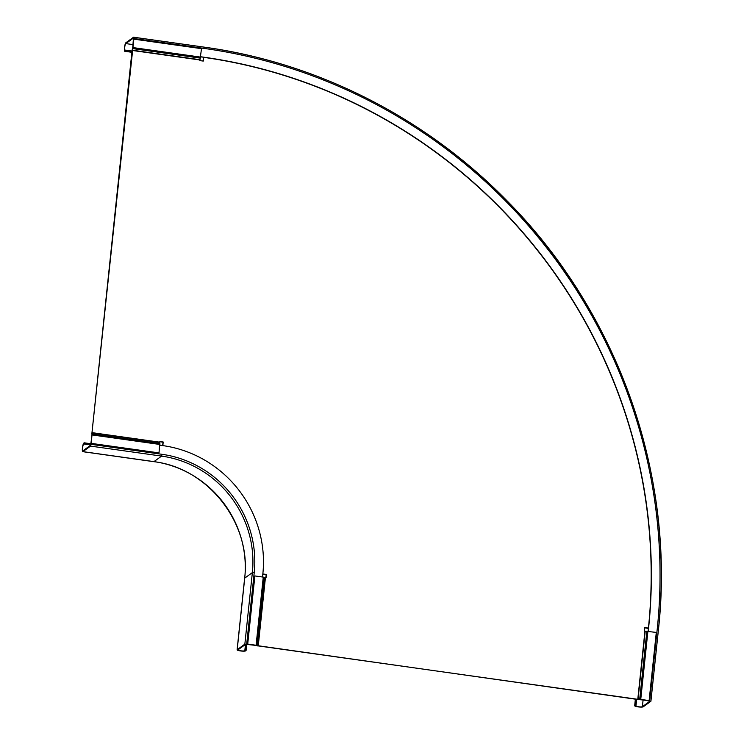 <?xml version="1.0" encoding="UTF-8"?>
<svg xmlns="http://www.w3.org/2000/svg" width="744" height="744" viewBox="0 0 744 744"><rect width="100%" height="100%" fill="white"/><g stroke="black" fill="none" stroke-linecap="round" stroke-linejoin="round"><path stroke-width="1.12" d="M91.949 435.64L90.638 445.247L82.984 450.771A3.478 0.67 98 0 1 82.863 450.808A3.478 0.67 98 0 1 82.64 447.581A3.478 0.67 98 0 1 83.7 443.954L83.793 443.108A4.352 0.828 -82 0 0 82.472 447.637A4.352 0.828 -82 0 0 82.742 451.673A4.352 0.828 -82 0 0 82.9 451.627L90.545 446.102L91.949 435.64M159.83 445.191L163.01 445.637A114.883 110.912 54.2 0 1 262.855 573.791L262.511 577.009M255.332 645.346L245.697 644.276L238.043 649.791A3.478 0.614 6 0 0 237.968 649.912A3.478 0.614 6 0 0 241.028 650.842A3.478 0.614 6 0 0 244.813 650.749L245.659 650.87A4.352 0.772 -174 0 1 240.926 650.991A4.352 0.772 -174 0 1 237.103 649.819A4.352 0.772 -174 0 1 237.197 649.679L244.85 644.155L255.332 645.346M245.213 650.451L245.873 644.239M84.109 443.666L90.833 444.614M84.193 442.81L90.926 443.759M246.059 650.572L246.72 644.295M650.888 701.276L641.068 699.611L650.051 701.136L642.388 706.679A3.478 0.614 6 0 1 638.603 706.781A3.478 0.614 6 0 1 635.543 705.842A3.478 0.614 6 0 1 635.618 705.731L634.771 705.61A4.352 0.772 -174 0 0 634.679 705.749A4.352 0.772 -174 0 0 638.501 706.921A4.352 0.772 -174 0 0 643.235 706.8L650.888 701.276M648.247 631.275L648.582 628.057A511.733 494.053 -125.8 0 0 203.837 57.195L200.638 56.907M200.657 56.749L203.837 57.195M133.632 37.237L204.637 47.198L133.576 37.2L132.776 47.198L133.455 38.065L125.783 43.589A3.478 0.67 98 0 0 124.722 47.216A3.478 0.67 98 0 0 124.936 50.443A3.478 0.67 98 0 0 125.066 50.406L125.466 50.108L125.383 50.964L131.911 51.885M648.08 631.256L648.405 628.187A511.733 494.053 54.2 0 0 203.651 57.334L203.261 61.082L199.876 60.599A514.346 496.574 54.2 0 1 201.252 60.794M636.027 705.433L636.669 699.341M635.181 705.321L635.822 699.221M125.466 50.108L132.004 51.029M133.576 37.2L125.876 42.734A4.352 0.828 -82 0 0 124.546 47.272A4.352 0.828 -82 0 0 124.815 51.308A4.352 0.828 -82 0 0 124.973 51.252L125.383 50.964M199.987 59.715L132.311 50.201L132.237 49.588L132.051 50.611L91.865 433.715L133.827 39.144L201.503 48.667L199.876 60.599M132.237 49.588L132.674 47.997L132.757 48.611L200.424 58.134M133.827 39.144L132.674 47.997M162.638 445.591L163.001 442.178L159.811 441.731M262.818 574.136L266.166 574.61L265.831 577.828M262.837 573.95L266.389 574.452L266.026 577.856L264.12 577.316L256.959 645.457L256.085 645.262L263.255 577.111L254.876 575.94L247.492 644.239L637.562 699.472L649.131 700.56L656.292 632.409L644.323 631.079L644.676 627.666L648.582 628.057M644.657 627.852L648.387 628.382M203.056 61.055L203.447 57.307M265.413 577.763L258.242 645.913L637.785 699.314L644.946 631.163M162.843 445.619L163.215 442.02L159.839 441.545L159.021 452.901L91.345 443.377L92.089 432.878L159.765 442.401M91.345 443.377L159.021 452.901M159.913 443.564L92.247 434.04L92.014 434.877L91.865 433.715M92.014 434.877L91.121 443.536M258.242 645.913L257.154 645.876M256.085 645.466L258.029 645.866L265.19 577.716M638.603 699.546L637.785 699.314M645.206 631.182L638.045 699.332L640.268 699.518M649.131 700.56L639.701 699.304L646.871 631.163M263.255 577.111L264.12 577.316M254.876 575.94L247.706 644.081L256.085 645.262M90.768 444.949L83.7 443.954M244.813 650.749L245.474 644.434M237.197 649.679L244.72 578.125A104.439 100.831 54.2 0 0 153.952 461.615A4.352 0.828 98 0 1 153.794 461.671A4.352 0.828 98 0 1 153.655 461.578M244.683 578.423A4.352 0.772 6 0 1 244.618 578.265A4.352 0.772 6 0 1 244.72 578.125L252.365 572.601L244.85 644.155M90.545 446.102L161.606 456.1L153.952 461.615L82.9 451.627M254.225 572.573A106.001 102.337 -125.8 0 0 162.099 454.324L161.606 456.1A104.439 100.831 -125.8 0 1 252.365 572.601L254.225 572.573L246.701 644.127M162.099 454.324L91.038 444.326M650.898 701.174L658.44 629.675L650.916 701.229M657.212 629.275L658.44 629.675C675.571 475.593 618.218 312.908 507.343 201.15C426.191 117.989 317.707 62.812 204.637 47.198L204.749 48.509A520.605 502.619 54.2 0 1 657.212 629.275L649.689 700.829M634.771 705.61L635.45 699.174M658.421 629.619A522.176 504.134 54.2 0 0 204.684 47.225M133.697 38.511L204.749 48.509M642.388 706.679L643.086 700.058M131.874 52.229L124.973 51.252M132.888 44.584L125.783 43.589M200.62 57.102L132.944 47.579M92.098 432.655L159.774 442.178M199.941 59.976L132.265 50.453M92.228 434.942L159.904 444.466M640.751 699.379L647.912 631.228M82.742 451.673L153.794 461.671C208.162 467.864 251.779 523.832 244.618 578.265L237.103 649.819M635.367 699.165L634.679 705.749M131.874 52.294L124.815 51.308"/></g></svg>
